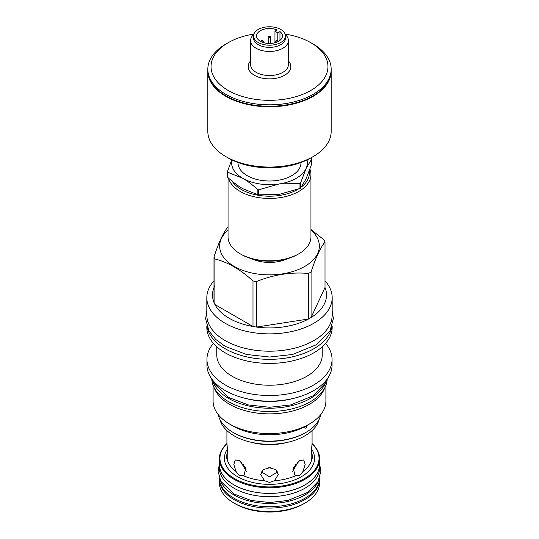 <?xml version="1.0" encoding="UTF-8"?>
<svg xmlns="http://www.w3.org/2000/svg" width="539" height="539" viewBox="0 0 539 539"><rect width="100%" height="100%" fill="white"/><g stroke="black" fill="none" stroke-linecap="round" stroke-linejoin="round"><path stroke-width="0.81" d="M285.259 34.53A18.899 10.908 180 0 1 288.392 40.553A18.899 10.908 180 0 1 282.86 48.267A18.899 10.908 180 0 1 256.14 48.267A18.899 10.908 180 0 1 250.601 40.553A18.899 10.908 180 0 1 253.734 34.53M285.104 34.058A58.455 33.748 180 0 1 310.835 42.716A58.455 33.748 180 0 1 310.835 90.444A58.455 33.748 180 0 1 228.165 90.444A58.455 33.748 180 0 1 228.165 42.716A58.455 33.748 180 0 1 253.889 34.058M313.105 44.03L313.105 44.03A61.675 35.608 180 0 1 331.168 69.208A61.675 35.608 180 0 1 293.101 102.107A61.675 35.608 180 0 1 225.888 94.386A61.675 35.608 180 0 1 207.825 69.208A61.675 35.608 180 0 1 225.888 44.03L228.165 42.716M331.168 69.208L331.168 70.649A61.675 35.608 180 0 1 293.101 103.549A61.675 35.608 180 0 1 225.888 95.827A61.675 35.608 180 0 1 207.825 70.649L207.825 69.208M331.168 70.912A61.675 35.608 180 0 1 331.168 71.175A61.675 35.608 180 0 1 293.101 104.074A61.675 35.608 180 0 1 225.888 96.353A61.675 35.608 180 0 1 207.825 71.175A61.675 35.608 180 0 1 207.825 70.912M207.825 71.175L207.825 131.449A61.675 35.608 0 0 0 225.888 156.627A61.675 35.608 0 0 0 313.105 156.627A61.675 35.608 0 0 0 331.168 131.449L331.168 71.175M228.138 157.927A58.455 33.748 0 0 0 228.165 157.94L225.888 156.627L228.165 157.94A58.455 33.748 0 0 0 310.835 157.94L313.105 156.627M300.978 162.508L300.978 162.832A31.478 18.178 180 0 1 291.761 175.68A31.478 18.178 180 0 1 257.453 179.622A31.478 18.178 180 0 1 238.016 162.832L238.016 162.508M307.041 159.942A37.871 21.863 180 0 1 306.078 168.491L300.54 183.078A43.497 25.117 180 0 1 299.974 183.401L279.303 183.947A37.871 21.863 0 0 0 306.078 168.491L311.616 159.207L311.616 164.274L306.078 178.86L300.54 188.145A43.497 25.117 0 0 1 299.974 188.468L279.303 194.323L258.626 194.869A43.497 25.117 180 0 1 257.851 194.747L242.718 188.663C237.787 185.793 232.747 181.993 227.586 177.27A43.497 25.117 180 0 1 227.377 176.826L227.377 171.759L231.736 159.84M258.626 194.869L258.626 189.802L279.303 183.947A37.871 21.863 180 0 1 242.718 178.288A37.871 21.863 180 0 1 231.959 159.942M232.161 181.232A39.839 23.002 0 0 0 241.324 189.465A39.839 23.002 0 0 0 298.195 189.155M301.456 186.939A39.839 23.002 0 0 0 309.197 171.261M228.516 178.113A41.449 23.932 0 0 0 240.185 191.439A41.449 23.932 0 0 0 285.36 196.627A41.449 23.932 0 0 0 310.949 174.515A41.449 23.932 0 0 0 309.932 169.239M228.051 177.688L228.051 236.884A41.449 23.932 0 0 0 240.185 253.808A41.449 23.932 0 0 0 298.808 253.808A41.449 23.932 0 0 0 310.949 236.884L310.949 174.515M241.31 254.455A39.839 23.002 0 0 0 241.324 254.462L240.185 253.808L241.324 254.462A39.839 23.002 0 0 0 297.669 254.462L298.808 253.808M251.679 258.774A28.304 16.338 0 0 0 287.321 258.774M228.051 230.086A49.851 28.783 0 0 0 237.874 268.328A49.851 28.783 0 0 0 304.751 266.428A49.851 28.783 0 0 0 310.949 230.086M228.051 226.852A57.006 32.913 0 0 0 227.923 226.932C223.274 232.707 218.632 242.712 213.99 256.948A57.006 32.913 0 0 0 214.933 258.983C227.62 262.075 240.306 269.399 252.993 280.954A57.006 32.913 0 0 0 256.51 281.499C273.839 274.587 291.168 271.905 308.503 273.455A57.006 32.913 0 0 0 309.81 272.727A57.006 32.913 0 0 0 311.077 271.973C315.719 257.736 320.361 247.724 325.01 241.95A57.006 32.913 0 0 0 324.067 239.922L310.949 229.493M214.933 285.481A57.006 32.913 0 0 0 213.99 302.507L213.99 256.948M213.99 280.873A62.679 36.187 0 0 0 206.821 297.683A62.679 36.187 0 0 0 245.514 331.114A62.679 36.187 0 0 0 313.819 323.265A62.679 36.187 180 0 0 332.179 297.683A62.679 36.187 180 0 0 325.01 280.873M213.99 302.507A57.006 32.913 0 0 0 214.933 304.535A57.006 32.913 0 0 0 252.993 326.513A57.006 32.913 0 0 0 256.51 327.058A57.006 32.913 0 0 0 308.503 319.014A57.006 32.913 0 0 0 309.81 318.279A57.006 32.913 180 0 0 311.077 317.525L311.077 271.973M252.993 280.954L252.993 326.513L214.933 304.535L214.933 258.983M308.503 273.455L308.503 319.014L256.51 327.058L256.51 281.499M325.01 287.509L311.077 317.525A57.006 32.913 0 0 0 325.01 287.509L325.01 241.95M206.821 297.683L206.821 315.012A62.679 36.187 0 0 0 225.181 340.601A62.679 36.187 180 0 0 293.486 348.443A62.679 36.187 180 0 0 332.179 315.012L332.179 297.683M331.822 326.991A62.679 36.187 180 0 1 313.819 348.74A62.679 36.187 0 0 1 248.62 357.276A62.679 36.187 0 0 1 207.171 326.991M332.179 325.967L332.179 327.227A62.679 36.187 180 0 1 313.819 352.809A62.679 36.187 0 0 1 245.514 360.658A62.679 36.187 0 0 1 206.821 327.227L206.821 325.967M322.248 346.772L322.248 354.77A52.748 30.454 180 0 1 306.799 376.303A52.748 30.454 0 0 1 249.314 382.906A52.748 30.454 0 0 1 216.752 354.77L216.752 346.772M213.417 343.39A62.558 36.12 0 0 0 206.942 359.392A62.558 36.12 0 0 0 245.562 392.763A62.558 36.12 0 0 0 313.732 384.934A62.558 36.12 180 0 0 332.058 359.392A62.558 36.12 180 0 0 325.576 343.39M206.942 359.392L206.942 365.038A62.558 36.12 0 0 0 245.562 398.409A62.558 36.12 0 0 0 313.732 390.58A62.558 36.12 0 0 0 332.058 365.038L332.058 359.392M244.618 398.18A57.693 33.31 0 0 0 294.375 398.18M213.148 382.131A57.734 33.33 0 0 0 228.677 398.456A57.734 33.33 180 0 0 285.63 406.891A57.734 33.33 180 0 0 325.852 382.131M211.78 378.971A57.734 33.33 0 0 0 228.677 401.737A57.734 33.33 180 0 0 290.952 409.114A57.734 33.33 180 0 0 327.213 378.971M324.774 387.797A56.406 32.562 180 0 1 309.386 404.331A56.406 32.562 0 0 1 253.242 412.49A56.406 32.562 0 0 1 214.226 387.797M213.094 385.277L213.094 401.016A56.406 32.562 0 0 0 229.614 424.045A56.406 32.562 0 0 0 309.386 424.045L304.555 426.807A51.501 29.733 0 0 1 233.084 426.046L229.614 424.045M325.906 385.277L325.906 401.016A56.406 32.562 180 0 1 309.386 424.045M307.223 425.264L305.916 428.229L304.804 427.912L304.555 426.807M218.315 414.707A51.501 29.733 0 0 0 233.084 432.413A51.501 29.733 0 0 0 305.916 432.419A51.501 29.733 0 0 0 305.916 432.413A51.501 29.733 0 0 0 320.678 414.707M298.404 461.377L292.738 471.389M246.256 471.389L240.596 461.377M277.646 471.793L269.5 476.847L261.348 471.793M299.603 460.582L303.679 459.956L305.162 464.45L302.938 471.51L299.994 475.189L295.85 475.607L294.88 475.209L293.29 468.041L299.603 460.582M226.919 430.614L226.919 443.199C227.236 447.606 228.563 459.74 227.215 459.194L226.367 457.577L227.532 450.388M238.999 475.189L236.055 471.51L233.838 464.45L235.314 459.956L239.39 460.582L245.703 468.041L244.12 475.209L243.15 475.607L238.999 475.189M269.5 482.479L264.481 480.707L260.694 474.441L263.275 469.624L269.5 467.778L275.725 469.624L278.306 474.441L274.513 480.707L269.5 482.479M311.461 450.388L312.627 457.577L311.771 459.194C310.437 459.733 311.764 447.606 312.074 443.199L312.074 430.614M311.778 453.4L311.865 454.027M312.068 443.712A49.534 28.594 180 0 1 299.906 480.903A49.534 28.594 180 0 1 234.472 478.551A49.534 28.594 180 0 1 226.932 443.712M312.068 443.536A50.134 28.944 180 0 1 319.634 458.824A50.134 28.944 180 0 1 288.682 485.565A50.134 28.944 180 0 1 234.047 479.292A50.134 28.944 180 0 1 219.366 458.824A50.134 28.944 180 0 1 226.926 443.536M319.634 458.824L319.634 464.436A50.134 28.944 180 0 1 288.682 491.177A50.134 28.944 180 0 1 234.047 484.905A50.134 28.944 180 0 1 219.366 464.436L219.366 458.824M219.366 463.277A50.174 28.971 0 0 0 219.326 464.436A50.174 28.971 0 0 0 234.02 484.925A50.174 28.971 180 0 0 288.702 491.204A50.174 28.971 180 0 0 319.674 464.436L319.674 467.724A50.174 28.971 180 0 1 288.702 494.485A50.174 28.971 180 0 1 234.02 488.206A50.174 28.971 0 0 1 219.326 467.724L219.326 464.436M319.634 463.277A50.174 28.971 180 0 1 319.674 464.436M220.471 480.647A50.174 28.971 0 0 0 234.02 494.964A50.174 28.971 180 0 0 283.629 502.281A50.174 28.971 180 0 0 318.522 480.647M219.326 477.985A50.174 28.971 0 0 0 234.02 498.252A50.174 28.971 180 0 0 288.527 504.571A50.174 28.971 180 0 0 319.674 477.985M319.634 478.942A50.134 28.944 180 0 1 319.634 479.144A50.134 28.944 180 0 1 288.682 505.885A50.134 28.944 180 0 1 234.047 499.613A50.134 28.944 180 0 1 219.366 479.144A50.134 28.944 180 0 1 219.366 478.942M319.634 479.144L319.634 482.627A50.134 28.944 180 0 1 304.946 503.089A50.134 28.944 180 0 1 234.047 503.089L235.469 503.911L234.047 503.089A50.134 28.944 0 0 1 219.366 482.627L219.366 479.144M304.946 503.089L303.524 503.911A48.126 27.785 180 0 1 235.469 503.911M270.477 467.818A28.506 16.46 0 0 0 268.523 467.818M292.92 469.294A26.067 15.052 0 0 0 295.412 464.322M243.581 464.322A26.067 15.052 0 0 0 246.074 469.294M227.128 454.027L227.215 453.4M227.229 459.194L227.215 459.194A42.574 24.578 0 0 0 236.055 471.51M319.176 419.241A50.134 28.944 180 0 1 304.946 435.795A50.134 28.944 0 0 1 253.492 442.762A50.134 28.944 0 0 1 219.824 419.241M233.084 432.413L233.818 432.844A50.457 29.133 0 0 0 305.175 432.844L305.916 432.419L305.175 432.844M299.974 183.401L299.974 188.468M258.626 189.802A43.497 25.117 180 0 1 257.851 189.681C252.67 184.944 247.63 181.144 242.718 178.288L227.586 172.204L227.586 177.27M257.851 189.681L257.851 194.747M227.586 172.204A43.497 25.117 180 0 1 227.377 171.759M300.54 183.078L300.54 188.145M310.626 158.055L311.407 158.756A43.497 25.117 180 0 1 311.616 159.207M285.461 35.985L285.461 38.154A15.961 9.217 180 0 1 275.604 46.671A15.961 9.217 180 0 1 258.215 44.67A15.961 9.217 0 0 1 253.539 38.154L253.539 35.985A15.961 9.217 180 0 1 263.389 27.476A15.961 9.217 180 0 1 280.785 29.47A15.961 9.217 180 0 1 285.461 35.985A15.961 9.217 180 0 1 275.604 44.501A15.961 9.217 180 0 1 258.215 42.507A15.961 9.217 180 0 1 253.539 35.985M279.963 31.585A12.943 7.472 180 0 1 282.443 35.985A12.943 7.472 180 0 1 274.452 42.891A12.943 7.472 180 0 1 260.344 41.274A12.943 7.472 180 0 1 256.551 35.985A12.943 7.472 180 0 1 263.625 29.328A12.943 7.472 180 0 1 277.12 29.948L274.957 31.195L277.801 32.839L279.963 31.585L279.963 40.391M270.349 37.467A1.206 0.694 0 0 0 270.706 36.975A1.206 0.694 0 0 0 269.958 36.329A1.206 0.694 0 0 0 268.644 36.484A1.206 0.694 0 0 0 268.294 36.975A1.206 0.694 0 0 0 269.035 37.615A1.206 0.694 0 0 0 270.349 37.467M276.035 40.748A1.206 0.694 180 0 1 277.349 40.593A1.206 0.694 180 0 1 278.097 41.24A1.206 0.694 180 0 1 277.74 41.732A1.206 0.694 180 0 1 276.426 41.88A1.206 0.694 180 0 1 275.685 41.24A1.206 0.694 180 0 1 276.035 40.748M262.958 41.732A1.206 0.694 180 0 1 261.644 41.88A1.206 0.694 180 0 1 260.903 41.24A1.206 0.694 180 0 1 261.253 40.748A1.206 0.694 180 0 1 262.567 40.593A1.206 0.694 180 0 1 263.315 41.24A1.206 0.694 180 0 1 262.958 41.732M274.957 31.195L274.957 42.763M277.801 32.839L277.801 40.782M250.601 40.553L250.601 64.613A18.899 10.908 0 0 0 262.264 74.692A18.899 10.908 0 0 0 282.86 72.327A18.899 10.908 0 0 0 288.392 64.613L288.392 40.553M250.601 60.894A21.311 12.303 0 0 0 256.894 76.504A21.311 12.303 0 0 0 284.565 75.278A21.311 12.303 0 0 0 288.392 60.894M311.603 449.048A45.067 26.02 180 0 1 277.673 483.921A45.067 26.02 180 0 1 224.426 458.332A45.067 26.02 0 0 1 227.397 449.048M243.15 475.607A42.574 24.578 0 0 0 264.481 480.707M274.513 480.707A42.574 24.578 0 0 0 295.85 475.607M302.938 471.51A42.574 24.578 0 0 0 311.778 459.194M287.489 442.351A42.574 24.578 180 0 1 251.511 442.351M270.706 43.43L270.706 36.975M268.294 43.43L268.294 36.975M278.097 41.24L278.097 41.577M275.685 41.24L275.685 42.554M260.903 41.24L260.903 41.577M263.315 41.24L263.315 42.554M332.179 310.821L333.378 318.643L329.902 331.128L316.676 344.603L292.549 354.467L269.635 357.027L246.444 354.467L225.187 346.368L215.62 339.334L208.984 330.933L205.622 318.906L206.821 310.821M327.146 379.065L325.199 383.357L312.957 395.835L290.716 404.93L269.628 407.282L248.277 404.93L228.684 397.465L213.693 383.175L211.854 379.065M319.674 464.22L320.88 471.308L318.017 481.596L307.277 492.552L287.92 500.475L269.608 502.516L251.08 500.475L234.027 493.973L220.889 481.435L218.12 471.531L219.326 464.22"/></g></svg>
